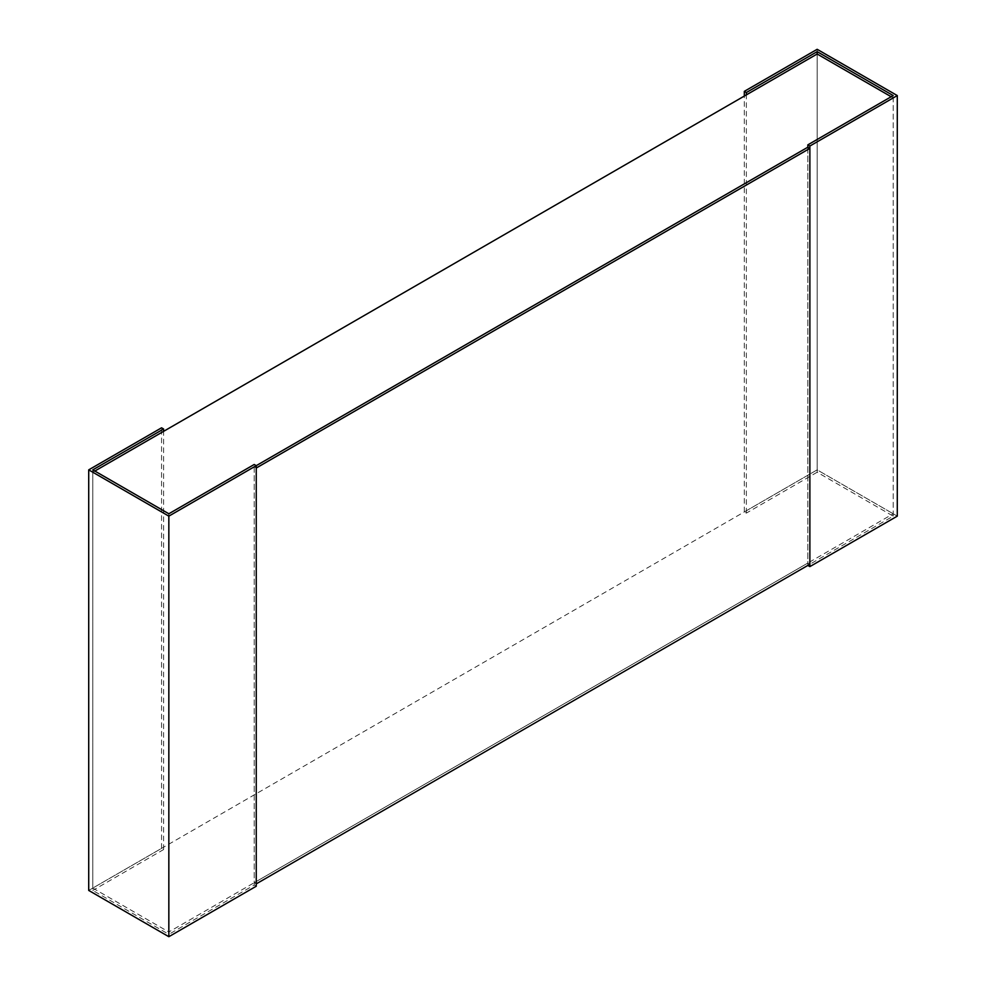 <?xml version="1.0" encoding="UTF-8"?>
<svg xmlns="http://www.w3.org/2000/svg" width="986" height="986" viewBox="0 0 986 986"><rect width="100%" height="100%" fill="white"/><g stroke="black" fill="none" stroke-linecap="round" stroke-linejoin="round"><path stroke-width="0.74" stroke-dasharray="4.93 3.7" d="M807.83 147.21L807.83 565.422L893.205 516.134L817.16 472.232L817.16 54.008L817.16 469.866L92.795 888.078L92.795 472.22L168.84 516.134L168.84 931.992L893.205 513.78L893.205 97.922L807.83 147.21L807.83 563.068L809.876 564.251M92.795 888.078L168.84 931.992M92.795 472.22L94.829 471.049M256.249 468.017L254.215 466.834L256.249 465.663L168.84 516.134M891.171 96.739L893.205 97.922M817.16 472.232L746.353 513.102L744.319 511.931L817.16 469.866L893.205 513.78M893.205 516.134L893.205 95.568M817.16 49.3L817.16 469.866L897.285 516.134M746.353 513.102L746.353 94.89M744.319 511.931L744.319 96.061M168.84 513.768L168.84 934.346L254.215 885.058L254.215 464.48M254.215 885.058L256.249 886.229M92.795 469.866L92.795 890.432L168.84 934.346M88.715 890.432L161.556 848.379L163.59 849.562L92.795 890.432M163.59 849.562L163.59 431.338M161.556 848.379L161.556 427.813M254.215 466.834L254.215 882.704L807.83 563.068M256.249 883.875L254.215 882.704"/><path stroke-width="1.48" d="M94.829 471.049L817.16 54.008L891.171 96.739M809.876 148.381L256.249 468.017L256.249 883.875L809.876 564.251L809.876 148.381L807.83 147.21L256.249 465.663L254.215 464.48L168.84 513.768L92.795 469.866L163.59 428.984L161.556 427.813L88.715 469.866L168.84 516.134L807.83 147.21L807.83 144.856L809.876 146.027L897.285 95.568L817.16 49.3L744.319 91.353L746.353 92.536L817.16 51.654L893.205 95.568L807.83 144.856M809.876 146.027L809.876 566.605L897.285 516.134L897.285 95.568M809.876 566.605L807.83 565.422M817.16 54.008L817.16 51.654M746.353 94.89L746.353 92.536M744.319 96.061L744.319 91.353M168.84 516.134L168.84 936.7L256.249 886.229L256.249 465.663M163.59 431.338L163.59 428.984M168.84 936.7L88.715 890.432L88.715 469.866"/></g></svg>

